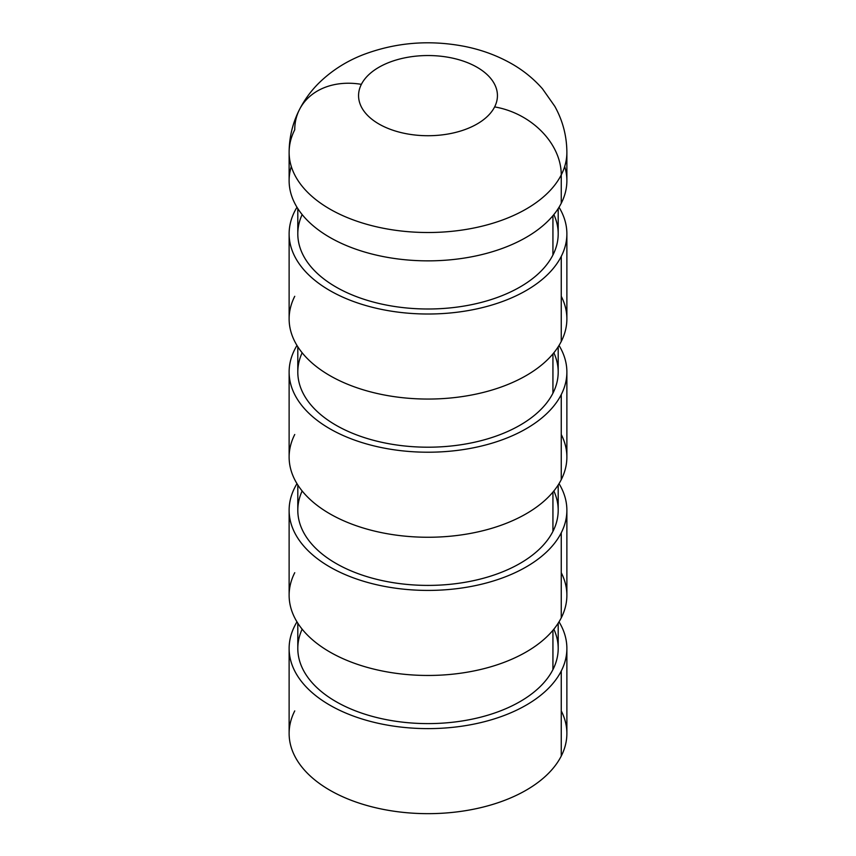 <?xml version="1.0" encoding="UTF-8"?>
<svg xmlns="http://www.w3.org/2000/svg" width="856" height="856" viewBox="0 0 856 856"><rect width="100%" height="100%" fill="white"/><g stroke="black" fill="none" stroke-linecap="round" stroke-linejoin="round"><path stroke-width="1.28" d="M566.875 648.431L566.875 733.485A138.875 80.186 180 0 1 561.258 756.051L561.258 671.008A138.875 80.186 0 0 0 566.875 648.431A138.875 80.186 0 0 0 559.032 621.852A138.875 80.186 180 0 1 561.258 671.008L561.258 756.051A138.875 80.186 180 0 1 408.248 812.847A138.875 80.186 180 0 1 289.125 733.485L289.125 648.431A138.875 80.186 0 0 0 408.248 727.803A138.875 80.186 0 0 0 561.258 671.008A138.875 80.186 180 0 1 388.902 725.374A138.875 80.186 180 0 1 294.742 625.864A138.875 80.186 0 0 0 289.125 648.431M296.968 621.852A138.875 80.186 0 0 0 294.742 625.864A138.875 80.186 180 0 1 296.968 621.852M558.198 623.179L558.198 648.431A130.198 75.168 180 0 1 552.933 669.595L552.933 630.305L552.933 669.595A130.198 75.168 180 0 1 409.478 722.838A130.198 75.168 180 0 1 297.802 648.431L297.802 623.179M566.875 510.23L566.875 595.284A138.875 80.186 180 0 1 561.258 617.85L561.258 532.807A138.875 80.186 0 0 0 566.875 510.23A138.875 80.186 0 0 0 559.032 483.661A138.875 80.186 180 0 1 561.258 532.807L561.258 617.85A138.875 80.186 180 0 1 408.248 674.646A138.875 80.186 180 0 1 289.125 595.284L289.125 510.23A138.875 80.186 0 0 0 408.248 589.602A138.875 80.186 0 0 0 561.258 532.807A138.875 80.186 180 0 1 388.902 587.173A138.875 80.186 180 0 1 294.742 487.663A138.875 80.186 0 0 0 289.125 510.23M296.968 483.661A138.875 80.186 0 0 0 294.742 487.663A138.875 80.186 180 0 1 296.968 483.661M558.198 484.978L558.198 510.23A130.198 75.168 180 0 1 552.933 531.394L552.933 492.104L552.933 531.394A130.198 75.168 180 0 1 409.478 584.637A130.198 75.168 180 0 1 297.802 510.23L297.802 484.978M566.875 372.028L566.875 457.083A138.875 80.186 180 0 1 561.258 479.649L561.258 394.605A138.875 80.186 0 0 0 566.875 372.028A138.875 80.186 0 0 0 559.032 345.46A138.875 80.186 180 0 1 561.258 394.605L561.258 479.649A138.875 80.186 180 0 1 408.248 536.445A138.875 80.186 180 0 1 289.125 457.083L289.125 372.028A138.875 80.186 0 0 0 408.248 451.401A138.875 80.186 0 0 0 561.258 394.605A138.875 80.186 180 0 1 388.902 448.972A138.875 80.186 180 0 1 294.742 349.462A138.875 80.186 0 0 0 289.125 372.028M296.968 345.46A138.875 80.186 0 0 0 294.742 349.462A138.875 80.186 180 0 1 296.968 345.46M558.198 346.776L558.198 372.028A130.198 75.168 180 0 1 552.933 393.193L552.933 353.903L552.933 393.193A130.198 75.168 180 0 1 409.478 446.436A130.198 75.168 180 0 1 297.802 372.028L297.802 346.776M566.875 233.838L566.875 318.881A138.875 80.186 180 0 1 561.258 341.458L561.258 256.404A138.875 80.186 0 0 0 566.875 233.838A138.875 80.186 0 0 0 559.032 207.259A138.875 80.186 180 0 1 561.258 256.404L561.258 341.458A138.875 80.186 180 0 1 408.248 398.243A138.875 80.186 180 0 1 289.125 318.881L289.125 233.838A138.875 80.186 0 0 0 408.248 313.2A138.875 80.186 0 0 0 561.258 256.404A138.875 80.186 180 0 1 388.902 310.771A138.875 80.186 180 0 1 294.742 211.261A138.875 80.186 0 0 0 289.125 233.838M296.968 207.259A138.875 80.186 0 0 0 294.742 211.261A138.875 80.186 180 0 1 296.968 207.259M558.198 208.586L558.198 233.838A130.198 75.168 180 0 1 552.933 254.992L552.933 215.701L552.933 254.992A130.198 75.168 180 0 1 409.478 308.235A130.198 75.168 180 0 1 297.802 233.838L297.802 208.586M299.461 109.579C304.501 99.778 310.921 90.993 318.71 83.235C331.229 70.952 345.888 61.504 362.698 54.891C395.269 42.458 429.166 39.611 464.391 46.363C481.682 49.787 497.657 55.704 512.295 64.114C523.797 70.759 533.876 79.009 542.522 88.853L554.806 106.326C562.734 120.6 566.768 135.933 566.875 152.325L566.875 180.68A138.875 80.186 180 0 1 561.258 203.257L561.258 174.902A138.875 80.186 0 0 0 566.875 152.325A138.875 80.186 180 0 1 561.258 174.902L561.258 203.257A138.875 80.186 180 0 1 408.248 260.042A138.875 80.186 180 0 1 289.125 180.68L289.125 152.325A138.875 80.186 0 0 0 408.248 231.698A138.875 80.186 0 0 0 561.258 174.902A69.443 54.399 -153.1 0 0 494.629 106.914A69.443 40.093 0 0 0 447.549 57.159A69.443 40.093 0 0 0 361.371 84.348A69.443 54.399 -153.1 0 0 299.461 109.579A69.443 54.399 -153.1 0 0 294.742 129.759A138.875 80.186 0 0 0 289.125 152.325C289.21 137.238 292.656 122.986 299.461 109.579A69.443 54.399 26.9 0 1 361.371 84.348A69.443 40.093 0 0 0 408.451 134.103A69.443 40.093 0 0 0 494.629 106.914A69.443 54.399 26.9 0 1 561.258 174.902A138.875 80.186 180 0 1 408.248 231.698A138.875 80.186 180 0 1 289.125 152.325M294.742 710.908A138.875 80.186 0 0 0 388.902 810.418A138.875 80.186 0 0 0 561.258 756.051A138.875 80.186 0 0 0 561.258 710.908M302.147 629.181A130.198 75.168 0 0 0 392.99 720.838A130.198 75.168 0 0 0 552.933 669.595A130.198 75.168 0 0 0 553.853 629.181M294.742 572.707A138.875 80.186 0 0 0 388.902 672.217A138.875 80.186 0 0 0 561.258 617.85A138.875 80.186 0 0 0 561.258 572.707M302.147 490.98A130.198 75.168 0 0 0 392.99 582.636A130.198 75.168 0 0 0 552.933 531.394A130.198 75.168 0 0 0 553.853 490.98M294.742 434.506A138.875 80.186 0 0 0 388.902 534.016A138.875 80.186 0 0 0 561.258 479.649A138.875 80.186 0 0 0 561.258 434.506M302.147 352.779A130.198 75.168 0 0 0 392.99 444.435A130.198 75.168 0 0 0 552.933 393.193A130.198 75.168 0 0 0 553.853 352.779M294.742 296.304A138.875 80.186 0 0 0 388.902 395.814A138.875 80.186 0 0 0 561.258 341.458A138.875 80.186 0 0 0 561.258 296.304M302.147 214.578A130.198 75.168 0 0 0 392.99 306.234A130.198 75.168 0 0 0 552.933 254.992A130.198 75.168 0 0 0 553.853 214.578M291.308 166.503A138.875 80.186 0 0 0 396.125 258.715A138.875 80.186 0 0 0 561.258 203.257A138.875 80.186 0 0 0 564.692 166.503M494.629 106.914A69.443 40.093 180 0 1 408.451 134.103A69.443 40.093 180 0 1 361.371 84.348A69.443 40.093 180 0 1 447.549 57.159A69.443 40.093 180 0 1 494.629 106.914"/></g></svg>
